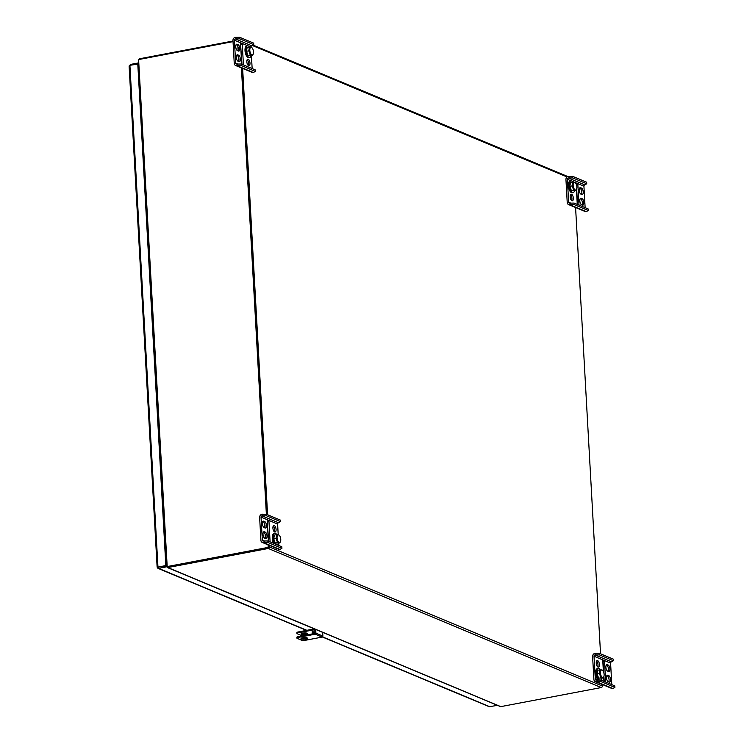 <?xml version="1.0" encoding="UTF-8"?>
<svg xmlns="http://www.w3.org/2000/svg" width="744" height="744" viewBox="0 0 744 744"><rect width="100%" height="100%" fill="white"/><g stroke="black" fill="none" stroke-linecap="round" stroke-linejoin="round"><path stroke-width="1.12" d="M157.626 567.133L158.546 568.351L157.923 568.314L306.519 630.382M322.375 637.004L489.217 706.698L497.373 705.396M138.505 63.082L138.291 64.021L129.912 65.305L129.298 66.328L130.367 64.458L130.414 65.202M130.367 64.458L138.235 62.961M129.912 65.305L157.96 567.067L157.3 567.188L158.481 567.291L158.546 568.351L166.405 566.854L138.561 64.142M137.77 63.807L165.828 565.58L166.349 565.793L158.267 567.012L166.619 565.905M157.96 567.067L165.828 565.58M302.752 633.125A3.19 0.809 176.8 0 0 301.088 633.934A3.19 0.809 176.8 0 0 304.315 634.567A3.19 0.809 176.8 0 0 307.458 633.581A3.19 0.809 176.8 0 0 302.752 633.125M302.464 635.776A2.744 0.698 -3.2 0 1 301.627 635.581L297.274 633.767A2.744 0.698 -3.2 0 1 296.949 633.46A2.744 0.698 -3.2 0 1 298.381 632.763L312.843 630.019A2.744 0.698 -3.2 0 1 314.982 629.852M307.774 634.762L306.277 635.051M301.515 633.497A3.19 0.809 176.8 0 0 306.984 633.191M296.949 633.46L296.903 632.633A2.744 0.698 -3.2 0 1 298.335 631.935L312.796 629.192A2.744 0.698 -3.2 0 1 314.535 629.024M315.168 633.321A6.789 6.529 -162.1 0 1 312.387 632.828A2.818 0.716 -3.2 0 1 315.103 632.14M313.838 633.609A6.798 6.798 0 0 1 312.843 633.395A2.818 0.716 -3.2 0 1 312.313 633.06L312.238 632.558A2.864 0.725 176.8 0 1 312.313 632.335L312.387 632.828M312.313 633.06A6.789 6.529 17.9 0 0 314.303 633.525M315.038 630.968A2.92 0.744 -3.2 0 0 312.22 631.684A2.92 0.744 -3.2 0 0 312.136 631.889L312.238 632.53A2.864 0.725 176.8 0 0 312.238 632.558L312.341 632.558M138.598 59.632L167.195 566.575L167.726 566.714L167.279 567.505L500.6 706.651A1.349 1.153 -67.3 0 0 500.796 706.633L167.837 567.551A1.349 1.153 112.7 0 1 167.642 567.57M166.805 566.463L167.353 567.533L167.195 566.575M233.03 41.627L139.026 59.483M167.372 566.528L268.221 547.379L268.082 544.868M266.371 514.234L241.419 67.918M268.231 547.631L167.791 566.705L268.64 547.547L268.5 545.045L268.612 547.1M266.789 514.411L241.837 68.095L266.789 514.411M138.514 60.534L139.202 58.86A1.349 1.153 112.7 0 1 139.398 58.804L233.002 41.022M139.202 58.86L139.323 59.427M602.249 684.461L602.342 686.033A1.349 1.153 112.7 0 1 601.226 687.558L268.277 548.477L167.837 567.551M601.226 687.558L500.796 706.633M268.277 548.477A1.349 1.153 -67.3 0 0 269.384 546.952L269.3 545.38M575.558 207.12L600.538 653.827M267.589 514.746L242.609 68.039M572.685 176.375L572.768 177.937L568.286 177.993A1.135 0.977 -67.3 0 0 567.356 179.276L568.639 202.238A1.135 0.977 -67.3 0 0 569.69 203.149L574.182 203.084L574.266 204.647L588.225 210.478L586.356 211.622A2.744 2.353 112.7 0 1 585.147 211.51L568.574 204.581A2.744 2.353 112.7 0 1 567.226 202.508L565.942 179.546A2.744 2.353 112.7 0 1 568.202 176.44L572.685 176.375L586.644 182.215L586.737 183.768L584.858 184.912A1.135 0.977 -67.3 0 0 583.928 186.195L585.128 207.66M574.266 204.647L569.783 204.702A2.744 2.353 112.7 0 1 568.574 204.581M582.059 204.953A3.339 1.497 79.2 0 0 582.245 201.587A3.339 1.497 79.2 0 0 580.655 198.936L580.181 198.732M581.464 194.361A3.339 1.497 79.2 0 0 581.65 190.985A3.339 1.497 79.2 0 0 580.069 188.334L579.585 188.139M571.606 200.517A3.339 1.497 79.2 0 0 571.82 197.504A3.339 1.497 79.2 0 0 570.518 194.77M579.009 205.102L577.856 184.531L576.126 183.991M576.433 189.45L577.27 204.377M582.068 198.667L581.213 198.313A3.339 1.497 79.2 0 0 580.776 198.257A3.339 1.497 79.2 0 0 579.855 201.336A3.339 1.497 79.2 0 0 581.576 204.758L582.431 205.112A3.339 1.497 79.2 0 0 582.878 205.167A3.339 1.497 79.2 0 0 583.798 202.08A3.339 1.497 79.2 0 0 582.068 198.667L580.655 198.936M581.483 188.074A3.339 1.497 79.2 0 1 583.203 191.487A3.339 1.497 79.2 0 1 582.282 194.565A3.339 1.497 79.2 0 1 581.836 194.51L580.98 194.156A3.339 1.497 79.2 0 1 579.26 190.743A3.339 1.497 79.2 0 1 580.181 187.655A3.339 1.497 79.2 0 1 580.627 187.711L581.483 188.074L580.069 188.334M571.95 200.731A3.339 1.497 79.2 0 0 572.387 200.787A3.339 1.497 79.2 0 0 573.308 197.709A3.339 1.497 79.2 0 0 571.587 194.286A3.339 1.497 79.2 0 0 571.15 194.231A3.339 1.497 79.2 0 0 570.23 197.318A3.339 1.497 79.2 0 0 571.95 200.731M572.768 177.937L586.737 183.768M574.182 203.084L588.141 208.925L588.225 210.478M569.058 177.844L568.974 176.291M570.555 204.554L570.462 203L568.639 202.238M577.856 184.531L576.442 184.791M576.665 188.883L577.539 204.498M572.982 182.141A5.943 2.66 79.2 0 0 570.899 180.913A5.943 2.66 79.2 0 0 570.071 181.443A5.943 2.66 79.2 0 0 569.625 188.26A5.943 2.66 79.2 0 0 573.122 192.594A5.943 2.66 79.2 0 0 574.591 190.734M570.899 180.913L570.071 181.08A5.943 2.66 79.2 0 0 569.234 181.601A5.943 2.66 79.2 0 0 568.788 188.418A5.943 2.66 79.2 0 0 572.285 192.752L573.122 192.594M574.973 182.55L570.49 182.578L569.83 186.344L571.355 190.52L575.847 190.492L576.414 189.478M574.963 182.513L575.233 182.717A3.887 1.748 79.2 0 0 573.736 182.708A3.887 1.748 79.2 0 0 573.764 188.102A3.887 1.748 79.2 0 0 576.488 189.329A3.887 1.748 79.2 0 0 575.233 182.717M572.796 182.141L572.145 185.907L573.661 190.083M569.83 186.344L572.145 185.907M571.355 190.52L575.847 190.492M278.209 534.694L277.614 524.055A1.135 0.977 112.7 0 1 278.554 522.772L280.432 521.628L280.339 520.075L266.38 514.234L261.897 514.299A2.744 2.353 -67.3 0 0 259.628 517.406L260.912 540.367A2.744 2.353 -67.3 0 0 263.469 542.562L267.961 542.506L281.92 548.337L281.837 546.784L267.868 540.944L267.961 542.506M262.269 542.441L278.842 549.37A2.744 2.353 -67.3 0 0 280.042 549.481L281.92 548.337M264.659 527.831A3.339 1.497 79.2 0 0 264.855 524.464A3.339 1.497 79.2 0 0 263.264 521.814L262.781 521.609M265.255 538.433A3.339 1.497 79.2 0 0 265.441 535.057A3.339 1.497 79.2 0 0 263.86 532.416L263.376 532.211M267.263 521.386L268.64 541.269M274.322 531.793A3.339 1.497 79.2 0 0 274.545 528.779A3.339 1.497 79.2 0 0 273.234 526.045M270.1 541.883L268.956 521.302L267.217 520.577L268.361 541.158M264.678 521.544L263.822 521.191A3.339 1.497 79.2 0 0 263.376 521.135A3.339 1.497 79.2 0 0 262.455 524.213A3.339 1.497 79.2 0 0 264.185 527.636L265.041 527.989A3.339 1.497 79.2 0 0 265.478 528.045A3.339 1.497 79.2 0 0 266.399 524.957A3.339 1.497 79.2 0 0 264.678 521.544L263.264 521.814M267.868 540.944L263.385 541.009A1.135 0.977 112.7 0 1 262.325 540.098L261.042 517.136A1.135 0.977 112.7 0 1 261.981 515.852L266.464 515.797L280.432 521.628M278.814 545.519L278.684 543.167M265.273 532.146A3.339 1.497 79.2 0 1 266.994 535.559A3.339 1.497 79.2 0 1 266.073 538.647A3.339 1.497 79.2 0 1 265.627 538.591L264.771 538.228A3.339 1.497 79.2 0 1 263.051 534.815A3.339 1.497 79.2 0 1 263.971 531.728A3.339 1.497 79.2 0 1 264.418 531.783L265.273 532.146L263.86 532.416M274.303 525.571A3.339 1.497 79.2 0 0 273.866 525.515A3.339 1.497 79.2 0 0 272.946 528.593A3.339 1.497 79.2 0 0 274.666 532.006A3.339 1.497 79.2 0 0 275.113 532.062A3.339 1.497 79.2 0 0 276.033 528.984A3.339 1.497 79.2 0 0 274.303 525.571M262.753 515.704L262.66 514.151M264.241 542.413L264.157 540.86L262.325 540.098M268.956 521.302L267.263 521.377M266.38 514.234L266.464 515.797M277.4 544.924A5.943 2.66 79.2 0 0 277.847 544.543A5.943 2.66 79.2 0 0 278.498 543.204M276.88 534.611A5.943 2.66 79.2 0 0 274.806 533.392A5.943 2.66 79.2 0 0 273.076 537.624A5.943 2.66 79.2 0 0 275.01 543.929M274.806 533.392L273.969 533.55A5.943 2.66 79.2 0 0 272.239 537.28A5.943 2.66 79.2 0 0 273.708 543.38M278.87 534.992L279.139 535.187A3.887 1.748 79.2 0 0 277.14 538.647A3.887 1.748 79.2 0 0 280.172 542.144A3.887 1.748 79.2 0 0 280.395 541.809A3.887 1.748 79.2 0 0 279.139 535.187M278.879 535.02L276.694 534.611L276.043 538.377L277.568 542.562L279.744 542.971L280.311 541.948M276.694 534.611L274.387 535.048L273.736 538.823L275.261 542.999L279.744 542.971M275.261 542.999L277.568 542.562M273.736 538.823L276.043 538.377M250.951 47.142L250.951 47.105A1.135 0.977 112.7 0 1 251.881 45.821L253.76 44.677L253.676 43.124L239.708 37.284L235.225 37.349A2.744 2.353 -67.3 0 0 232.965 40.455L234.248 63.417A2.744 2.353 -67.3 0 0 236.806 65.612L241.288 65.546L255.257 71.387L255.164 69.834L241.205 63.993L241.288 65.546M235.606 65.491L252.169 72.41A2.744 2.353 -67.3 0 0 253.379 72.531L255.257 71.387M248.254 65.444A3.339 1.497 79.2 0 0 248.468 62.422A3.339 1.497 79.2 0 0 247.157 59.697M237.996 50.88A3.339 1.497 79.2 0 0 238.182 47.514A3.339 1.497 79.2 0 0 236.601 44.863L236.118 44.659M238.592 61.482A3.339 1.497 79.2 0 0 238.778 58.106A3.339 1.497 79.2 0 0 237.187 55.465L236.713 55.261M240.591 44.435L241.977 64.319M248.236 59.213A3.339 1.497 79.2 0 0 247.789 59.157A3.339 1.497 79.2 0 0 246.869 62.245A3.339 1.497 79.2 0 0 248.589 65.658A3.339 1.497 79.2 0 0 249.035 65.714A3.339 1.497 79.2 0 0 249.956 62.626A3.339 1.497 79.2 0 0 248.236 59.213M243.437 64.933L242.284 44.352L240.544 43.626L241.698 64.207M238.015 44.594L237.159 44.24A3.339 1.497 79.2 0 0 236.713 44.184A3.339 1.497 79.2 0 0 235.792 47.263A3.339 1.497 79.2 0 0 237.513 50.685L238.368 51.038A3.339 1.497 79.2 0 0 238.815 51.094A3.339 1.497 79.2 0 0 239.735 48.007A3.339 1.497 79.2 0 0 238.015 44.594L236.601 44.863M241.205 63.993L236.722 64.058A1.135 0.977 112.7 0 1 235.662 63.147L234.379 40.185A1.135 0.977 112.7 0 1 235.318 38.902L239.801 38.846L253.76 44.677M252.151 68.569L251.426 55.623M238.601 55.196A3.339 1.497 79.2 0 1 240.331 58.609A3.339 1.497 79.2 0 1 239.41 61.696A3.339 1.497 79.2 0 1 238.964 61.64L238.108 61.278A3.339 1.497 79.2 0 1 236.387 57.865A3.339 1.497 79.2 0 1 237.308 54.777A3.339 1.497 79.2 0 1 237.745 54.833L238.601 55.196L237.187 55.465M236.09 38.753L235.997 37.2M237.578 65.463L237.494 63.91L235.662 63.147M242.284 44.352L240.591 44.426M239.708 37.284L239.801 38.846M249.621 47.067A5.943 2.66 79.2 0 0 247.547 45.84A5.943 2.66 79.2 0 0 246.041 52.173A5.943 2.66 79.2 0 0 249.761 57.511A5.943 2.66 79.2 0 0 250.589 56.99A5.943 2.66 79.2 0 0 251.239 55.661M247.547 45.84L246.71 45.998A5.943 2.66 79.2 0 0 245.204 52.331A5.943 2.66 79.2 0 0 248.924 57.679L249.761 57.511M251.612 47.439L251.881 47.644A3.887 1.748 79.2 0 0 249.882 51.104A3.887 1.748 79.2 0 0 252.913 54.591A3.887 1.748 79.2 0 0 253.137 54.256A3.887 1.748 79.2 0 0 251.881 47.644M251.621 47.477L249.435 47.058L248.784 50.834L250.309 55.01L252.486 55.419L253.053 54.396M249.435 47.058L247.129 47.504L246.478 51.271L248.003 55.447L252.486 55.419M248.003 55.447L250.309 55.01M246.478 51.271L248.784 50.834M599.348 653.334L599.441 654.887L594.949 654.943A1.135 0.977 -67.3 0 0 594.019 656.227L595.302 679.188A1.135 0.977 -67.3 0 0 596.363 680.1L600.845 680.044L600.929 681.597L614.897 687.428L613.019 688.572A2.744 2.353 112.7 0 1 611.81 688.46L595.237 681.532A2.744 2.353 112.7 0 1 593.889 679.458L592.605 656.496A2.744 2.353 112.7 0 1 594.865 653.39L599.348 653.334L613.316 659.165L613.4 660.719L611.521 661.862A1.135 0.977 -67.3 0 0 610.591 663.155L611.791 684.61M600.929 681.597L596.446 681.653A2.744 2.353 112.7 0 1 595.237 681.532M597.683 666.875A3.339 1.497 79.2 0 0 597.897 663.853A3.339 1.497 79.2 0 0 596.586 661.128M608.722 681.904A3.339 1.497 79.2 0 0 608.908 678.537A3.339 1.497 79.2 0 0 607.327 675.887L606.844 675.692M608.127 671.311A3.339 1.497 79.2 0 0 608.322 667.935A3.339 1.497 79.2 0 0 606.732 665.285L606.248 665.09M598.018 667.089A3.339 1.497 79.2 0 0 598.464 667.145A3.339 1.497 79.2 0 0 599.385 664.057A3.339 1.497 79.2 0 0 597.664 660.644A3.339 1.497 79.2 0 0 597.218 660.588A3.339 1.497 79.2 0 0 596.297 663.667A3.339 1.497 79.2 0 0 598.018 667.089M605.672 682.053L604.519 661.481L602.779 660.756L603.384 671.544M603.691 677.003L603.933 681.327M608.741 675.617L607.885 675.264A3.339 1.497 79.2 0 0 607.439 675.208A3.339 1.497 79.2 0 0 606.518 678.286A3.339 1.497 79.2 0 0 608.239 681.709L609.094 682.062A3.339 1.497 79.2 0 0 609.541 682.118A3.339 1.497 79.2 0 0 610.461 679.039A3.339 1.497 79.2 0 0 608.741 675.617L607.327 675.887M608.146 665.024A3.339 1.497 79.2 0 1 609.866 668.438A3.339 1.497 79.2 0 1 608.945 671.516A3.339 1.497 79.2 0 1 608.508 671.469L607.653 671.107A3.339 1.497 79.2 0 1 605.923 667.694A3.339 1.497 79.2 0 1 606.844 664.606A3.339 1.497 79.2 0 1 607.29 664.662L608.146 665.024L606.732 665.285M599.441 654.887L613.4 660.719M600.845 680.044L614.804 685.875L614.897 687.428M595.721 654.794L595.637 653.241M597.218 681.504L597.134 679.951M604.519 661.481L603.105 661.751L603.7 672.334M603.923 676.436L604.212 681.448M600.241 669.693A5.943 2.66 79.2 0 0 598.157 668.465A5.943 2.66 79.2 0 0 597.33 668.986A5.943 2.66 79.2 0 0 596.669 674.901A5.943 2.66 79.2 0 0 599.515 680.007M600.687 680.035A5.943 2.66 79.2 0 0 601.85 678.277M598.157 668.465L597.33 668.624A5.943 2.66 79.2 0 0 596.493 669.154A5.943 2.66 79.2 0 0 595.777 674.734A5.943 2.66 79.2 0 0 598.362 679.979M602.231 670.093L597.748 670.121L597.088 673.897L598.613 678.072L603.105 678.044L603.672 677.021M602.221 670.065L602.491 670.26A3.887 1.748 79.2 0 0 600.994 670.251A3.887 1.748 79.2 0 0 601.022 675.645A3.887 1.748 79.2 0 0 603.747 676.882A3.887 1.748 79.2 0 0 602.491 670.26M600.055 669.684L599.404 673.46L600.919 677.635M597.088 673.897L599.404 673.46M598.613 678.072L603.105 678.044M315.716 629.517L315.921 633.163A0.911 0.781 112.7 0 1 315.168 634.195L298.335 637.394A2.744 0.698 176.8 0 0 296.903 638.092A2.744 0.698 176.8 0 0 297.228 638.399L301.58 640.212A2.744 0.698 176.8 0 0 305.291 640.296L322.124 637.096A0.911 0.781 112.7 0 0 322.877 636.064L322.673 632.419M296.903 638.092L296.856 637.264A2.744 0.698 -3.2 0 1 298.288 636.566L315.121 633.367L314.945 629.192M307.625 639.329L305.923 639.524L307.625 639.329M307.021 637.859A3.19 0.809 176.8 0 0 302.706 637.757A3.19 0.809 176.8 0 0 301.041 638.566A3.19 0.809 176.8 0 0 304.268 639.198A3.19 0.809 176.8 0 0 307.402 638.212A3.19 0.809 176.8 0 0 307.021 637.859M301.459 638.129A3.19 0.809 176.8 0 0 306.937 637.822M158.546 568.351L306.872 630.317M322.561 636.864L489.98 706.8M298.381 632.763L298.335 631.935M312.843 630.019L312.796 629.192M567.067 176.979L252.69 45.644M269.384 546.952L602.342 686.033M569.783 204.702L586.356 211.622M567.356 179.276L571.243 180.904M572.145 181.285L574.442 182.243M574.926 182.438L583.928 186.195M568.286 177.993L584.858 184.912M580.627 187.711L579.79 187.869M581.213 198.313L580.385 198.471M280.042 549.481L263.469 542.562M277.614 524.055L261.042 517.136M278.554 522.772L261.981 515.852M264.418 531.783L263.581 531.941M263.822 521.191L262.985 521.349M253.379 72.531L236.806 65.612M250.951 47.105L248.794 46.202M247.882 45.83L234.379 40.185M251.881 45.821L235.318 38.902M237.745 54.833L236.918 54.991M237.159 44.24L236.322 44.398M596.446 681.653L613.019 688.572M594.019 656.227L610.591 663.155M595.302 679.188L597.125 679.951M594.949 654.943L611.521 661.862M607.29 664.662L606.453 664.82M607.885 675.264L607.048 675.422M298.335 637.394L298.288 636.566M315.168 634.195L322.124 637.096M315.921 633.163L322.877 636.064M157.793 567.095L158.453 567.272M157.124 567.151L129.103 66.011M166.656 566.63L138.338 60.069M253.248 45.142L567.821 176.542M264.548 523.478L264.771 527.608M265.134 534.071L265.366 538.21M237.875 46.528L238.108 50.657M238.471 57.121L238.703 61.259"/></g></svg>
